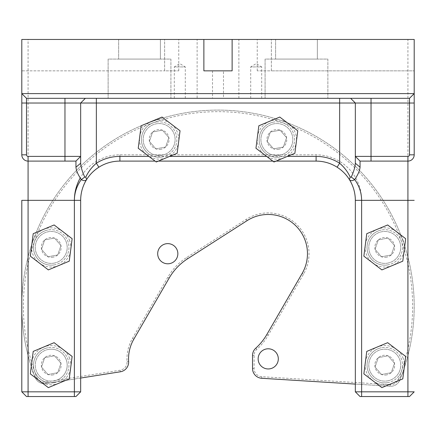 <?xml version="1.0" encoding="UTF-8"?>
<svg xmlns="http://www.w3.org/2000/svg" width="436" height="436" viewBox="0 0 436 436"><rect width="100%" height="100%" fill="white"/><g stroke="black" fill="none" stroke-linecap="round" stroke-linejoin="round"><path stroke-width="0.33" stroke-dasharray="2.18 1.64" d="M162.143 155.2A15.963 15.963 0 0 1 143.46 142.523A15.963 15.963 0 0 1 156.137 123.84A15.963 15.963 0 0 1 174.82 136.517A15.963 15.963 0 0 1 162.143 155.2A15.963 15.963 0 0 1 143.46 142.523A15.963 15.963 0 0 1 156.137 123.84A15.963 15.963 0 0 1 174.82 136.517A15.963 15.963 0 0 1 162.143 155.2M162.475 156.938A17.734 17.734 0 0 1 141.722 142.855A17.734 17.734 0 0 1 155.805 122.102A17.734 17.734 0 0 0 141.722 142.855A17.734 17.734 0 0 0 162.475 156.938A17.734 17.734 0 0 0 176.558 136.185A17.734 17.734 0 0 0 155.805 122.102A17.734 17.734 0 0 1 176.558 136.185A17.734 17.734 0 0 1 162.475 156.938M161.004 149.254A9.914 9.914 0 0 1 152.66 132.021A9.914 9.914 0 0 1 168.874 137.656A9.914 9.914 0 0 1 161.004 149.254M160.753 147.951L155.886 148.883L149.406 141.384L152.66 132.021L162.394 130.157L168.874 137.656L165.62 147.019L160.753 147.951M273.525 122.102A17.734 17.734 0 0 0 259.442 142.855A17.734 17.734 0 0 0 280.195 156.938A17.734 17.734 0 0 1 259.442 142.855A17.734 17.734 0 0 1 273.525 122.102A17.734 17.734 0 0 1 294.278 136.185A17.734 17.734 0 0 1 280.195 156.938A17.734 17.734 0 0 0 294.278 136.185A17.734 17.734 0 0 0 273.525 122.102M278.724 149.254A9.914 9.914 0 0 1 273.606 148.883L267.126 141.384L270.38 132.021L280.114 130.157L286.594 137.656L283.34 147.019L273.606 148.883L267.126 141.384L270.38 132.021L280.114 130.157L286.594 137.656L283.34 147.019L273.606 148.883A9.914 9.914 0 0 1 270.38 132.021A9.914 9.914 0 0 1 286.594 137.656A9.914 9.914 0 0 1 278.724 149.254M279.863 155.2A15.963 15.963 0 0 1 261.18 142.523A15.963 15.963 0 0 1 273.857 123.84A15.963 15.963 0 0 1 292.54 136.517A15.963 15.963 0 0 1 279.863 155.2A15.963 15.963 0 0 1 261.18 142.523A15.963 15.963 0 0 1 273.857 123.84A15.963 15.963 0 0 1 292.54 136.517A15.963 15.963 0 0 1 279.863 155.2M387.773 380.83A15.963 15.963 0 0 1 369.09 368.153A15.963 15.963 0 0 1 381.767 349.47A15.963 15.963 0 0 1 400.45 362.147A15.963 15.963 0 0 1 387.773 380.83A15.963 15.963 0 0 1 369.09 368.153A15.963 15.963 0 0 1 381.767 349.47A15.963 15.963 0 0 1 400.45 362.147A15.963 15.963 0 0 1 387.773 380.83M388.105 382.568A17.734 17.734 0 0 1 367.352 368.485A17.734 17.734 0 0 1 381.435 347.732A17.734 17.734 0 0 0 367.352 368.485A17.734 17.734 0 0 0 388.105 382.568A17.734 17.734 0 0 0 402.188 361.815A17.734 17.734 0 0 0 381.435 347.732A17.734 17.734 0 0 1 402.188 361.815A17.734 17.734 0 0 1 388.105 382.568M386.634 374.884A9.914 9.914 0 0 1 378.29 357.651A9.914 9.914 0 0 1 394.504 363.286A9.914 9.914 0 0 1 386.634 374.884M386.383 373.581L381.516 374.513L375.036 367.014L378.29 357.651L388.024 355.787L394.504 363.286L391.25 372.649L386.383 373.581M54.233 263.11A15.963 15.963 0 0 1 35.55 250.433A15.963 15.963 0 0 1 48.227 231.75A15.963 15.963 0 0 1 66.91 244.427A15.963 15.963 0 0 1 54.233 263.11A15.963 15.963 0 0 1 35.55 250.433A15.963 15.963 0 0 1 48.227 231.75A15.963 15.963 0 0 1 66.91 244.427A15.963 15.963 0 0 1 54.233 263.11M54.565 264.848A17.734 17.734 0 0 1 33.812 250.765A17.734 17.734 0 0 1 47.895 230.012A17.734 17.734 0 0 0 33.812 250.765A17.734 17.734 0 0 0 54.565 264.848A17.734 17.734 0 0 0 68.648 244.095A17.734 17.734 0 0 0 47.895 230.012A17.734 17.734 0 0 1 68.648 244.095A17.734 17.734 0 0 1 54.565 264.848M53.094 257.164A9.914 9.914 0 0 1 44.75 239.931A9.914 9.914 0 0 1 60.964 245.566A9.914 9.914 0 0 1 53.094 257.164M52.843 255.861L47.976 256.793L41.496 249.294L44.75 239.931L54.484 238.067L60.964 245.566L57.71 254.929L52.843 255.861M387.773 263.11A15.963 15.963 0 0 1 369.09 250.433A15.963 15.963 0 0 1 381.767 231.75A15.963 15.963 0 0 1 400.45 244.427A15.963 15.963 0 0 1 387.773 263.11A15.963 15.963 0 0 1 369.09 250.433A15.963 15.963 0 0 1 381.767 231.75A15.963 15.963 0 0 1 400.45 244.427A15.963 15.963 0 0 1 387.773 263.11M388.105 264.848A17.734 17.734 0 0 1 367.352 250.765A17.734 17.734 0 0 1 381.435 230.012A17.734 17.734 0 0 0 367.352 250.765A17.734 17.734 0 0 0 388.105 264.848A17.734 17.734 0 0 0 402.188 244.095A17.734 17.734 0 0 0 381.435 230.012A17.734 17.734 0 0 1 402.188 244.095A17.734 17.734 0 0 1 388.105 264.848M386.634 257.164A9.914 9.914 0 0 1 378.29 239.931A9.914 9.914 0 0 1 394.504 245.566A9.914 9.914 0 0 1 386.634 257.164M386.383 255.861L381.516 256.793L375.036 249.294L378.29 239.931L388.024 238.067L394.504 245.566L391.25 254.929L386.383 255.861M48.227 349.47A15.963 15.963 0 0 0 51.263 381.113A15.963 15.963 0 0 0 54.233 380.83A15.963 15.963 0 0 1 35.55 368.153A15.963 15.963 0 0 1 48.227 349.47A15.963 15.963 0 0 1 66.91 362.147A15.963 15.963 0 0 1 54.233 380.83A15.963 15.963 0 0 0 56.119 380.345L45.578 382.012A8.24 8.24 0 0 1 36.613 376.862A194.63 194.63 0 0 1 218 111.66A194.63 194.63 0 0 1 398.313 379.56A8.24 8.24 0 0 1 390.166 384.683L261.829 376.709A8.24 8.24 0 0 1 254.101 368.485L254.101 355.471A8.24 8.24 0 0 1 256.826 349.35A57.977 57.977 0 0 0 268.195 335.306L303.56 274.135A40.81 40.81 0 0 0 246.209 219.352L186.717 257.48A57.977 57.977 0 0 0 167.805 277.274L132.44 338.445A40.81 40.81 0 0 0 127.05 361.553A8.24 8.24 0 0 1 120.113 370.229L56.119 380.345A15.963 15.963 0 0 0 66.697 361.193A15.963 15.963 0 0 0 48.227 349.47M54.565 382.568A17.734 17.734 0 0 1 33.812 368.485A17.734 17.734 0 0 1 47.895 347.732A17.734 17.734 0 0 0 33.812 368.485A17.734 17.734 0 0 0 54.565 382.568A17.734 17.734 0 0 0 68.648 361.815A17.734 17.734 0 0 0 47.895 347.732A17.734 17.734 0 0 1 68.648 361.815A17.734 17.734 0 0 1 54.565 382.568M53.094 374.884A9.914 9.914 0 0 1 44.75 357.651A9.914 9.914 0 0 1 60.964 363.286A9.914 9.914 0 0 1 53.094 374.884M52.843 373.581L47.976 374.513L41.496 367.014L44.75 357.651L54.484 355.787L60.964 363.286L57.71 372.649L52.843 373.581M148.91 156.393L149.128 156.393A19.62 19.62 0 0 1 151.581 121.415A19.62 19.62 0 0 1 178.597 142.027A19.62 19.62 0 0 1 169.152 156.393L169.653 156.393M180.046 130.795L177.152 153.265L166.699 157.625A19.62 19.62 0 0 1 149.128 156.393L169.152 156.393A19.62 19.62 0 0 1 166.699 157.625L156.246 161.99L138.234 148.245L141.128 125.775L162.034 117.05L180.046 130.795M69.335 239.871A19.62 19.62 0 0 1 39.327 263.028A19.62 19.62 0 0 1 43.671 229.325A19.62 19.62 0 0 1 69.335 239.871M72.136 238.705L69.242 261.175L48.336 269.9L30.324 256.155L33.218 233.685L54.124 224.96L72.136 238.705M69.335 357.591A19.62 19.62 0 0 1 39.327 380.748A19.62 19.62 0 0 1 43.671 347.045A19.62 19.62 0 0 1 69.335 357.591M72.136 356.425L69.242 378.895L48.336 387.62L30.324 373.875L33.218 351.405L54.124 342.68L72.136 356.425M402.875 239.871A19.62 19.62 0 0 1 372.867 263.028A19.62 19.62 0 0 1 377.211 229.325A19.62 19.62 0 0 1 402.875 239.871M405.676 238.705L402.782 261.175L381.876 269.9L363.864 256.155L366.758 233.685L387.664 224.96L405.676 238.705M402.875 357.591A19.62 19.62 0 0 1 372.867 380.748A19.62 19.62 0 0 1 377.211 347.045A19.62 19.62 0 0 1 402.875 357.591M405.676 356.425L402.782 378.895L381.876 387.62L363.864 373.875L366.758 351.405L387.664 342.68L405.676 356.425M36.613 376.862L35.153 377.429A196.2 196.2 0 0 1 21.8 306.29A196.2 196.2 0 0 0 35.153 377.429A9.81 9.81 0 0 0 45.824 383.56L120.358 371.783A9.81 9.81 0 0 0 128.62 361.449A39.24 39.24 0 0 1 133.803 339.23L169.168 278.059A56.408 56.408 0 0 1 187.562 258.799L247.054 220.671A39.24 39.24 0 0 1 302.197 273.35L266.832 334.521A56.408 56.408 0 0 1 255.774 348.184A9.81 9.81 0 0 0 252.531 355.471L252.531 368.485A9.81 9.81 0 0 0 261.731 378.279L390.067 386.252A9.81 9.81 0 0 0 399.768 380.154A196.2 196.2 0 0 0 218 110.09A196.2 196.2 0 0 0 21.8 306.29A196.2 196.2 0 0 1 407.922 257.055A196.2 196.2 0 0 1 399.768 380.154A9.81 9.81 0 0 1 390.067 386.252L361.618 384.481L361.618 200.342A45.518 45.518 0 0 0 316.1 154.824L119.9 154.824A45.518 45.518 0 0 0 80.268 177.953M258.145 358.872A10.083 10.083 0 0 1 268.227 348.789A10.083 10.083 0 0 1 278.31 358.872A10.083 10.083 0 0 1 268.227 368.954A10.083 10.083 0 0 1 258.145 358.872M157.69 253.708A10.083 10.083 0 0 1 167.773 243.626A10.083 10.083 0 0 1 177.855 253.708A10.083 10.083 0 0 1 167.773 263.791A10.083 10.083 0 0 1 157.69 253.708M266.63 156.393L266.848 156.393A19.62 19.62 0 0 1 269.301 121.415A19.62 19.62 0 0 1 296.317 142.027A19.62 19.62 0 0 1 286.872 156.393L287.373 156.393M297.766 130.795L294.872 153.265L284.419 157.625A19.62 19.62 0 0 1 266.848 156.393L286.872 156.393A19.62 19.62 0 0 1 284.419 157.625L273.966 161.99L255.954 148.245L258.848 125.775L279.754 117.05L297.766 130.795M223.494 70.85L212.506 70.85L223.494 70.85L223.494 98.318L212.506 98.318L223.494 98.318M212.506 70.85L212.506 98.318M174.307 98.318L174.307 66.926L185.295 66.926L179.801 63.623L174.307 66.926L185.295 66.926L185.295 98.318L174.307 98.318L185.295 98.318M250.705 98.318L250.705 66.926L261.693 66.926L256.199 63.623L250.705 66.926L261.693 66.926L261.693 98.318L250.705 98.318L261.693 98.318M170.912 59.078L170.912 98.318L108.128 98.318L170.912 98.318L108.128 98.318L170.912 98.318L170.912 59.078L108.128 59.078L108.128 98.318L108.128 59.078L170.912 59.078M160.394 39.458L160.394 59.078L118.647 59.078L160.394 59.078L118.647 59.078L160.394 59.078L160.394 39.458L118.647 39.458L118.647 59.078L118.647 39.458L160.394 39.458M327.872 59.078L327.872 98.318L265.088 98.318L327.872 98.318L265.088 98.318L327.872 98.318L327.872 59.078L265.088 59.078L265.088 98.318L265.088 59.078L327.872 59.078M317.353 39.458L317.353 59.078L275.607 59.078L317.353 59.078L275.607 59.078L317.353 59.078L317.353 39.458L275.607 39.458L275.607 59.078L275.607 39.458L317.353 39.458M197.127 98.318L238.874 98.318L197.127 98.318L197.127 39.458L238.874 39.458L197.127 39.458M238.874 98.318L238.874 39.458M80.66 391.833L28.078 391.833L28.078 39.458L203.874 39.458L203.874 70.85L203.874 39.458L407.922 39.458L407.922 391.833L355.34 391.833L355.34 200.342L361.618 200.342M232.126 39.458L232.126 70.85L218 70.85L232.126 70.85L232.126 39.458L232.126 70.85L203.874 70.85L203.874 39.458M80.66 200.342L74.382 200.342L74.382 379.048L45.824 383.56A9.81 9.81 0 0 1 35.153 377.429M355.34 156.393L360.049 161.102L407.922 161.102A6.278 6.278 0 0 0 414.2 154.824L414.2 39.458L271.366 39.458L407.922 39.458M414.2 70.85L414.2 39.458L414.2 70.85L271.366 70.85L414.2 70.85M21.8 93.609L26.509 98.318L350.631 98.318L355.34 103.027L355.34 163.233M350.631 98.318L409.491 98.318L414.2 93.609M28.078 39.458L21.8 39.458L21.8 70.85L164.634 70.85L21.8 70.85L21.8 39.458L21.8 154.824A6.278 6.278 0 0 0 28.078 161.102L75.951 161.102L80.66 156.393M21.8 200.342L21.8 391.833L28.078 391.833L28.078 396.542L75.951 396.542M164.634 39.458L21.8 39.458L178.76 39.458L164.634 39.458L164.634 70.85L178.76 70.85L164.634 70.85L164.634 39.458M271.366 39.458L257.24 39.458L271.366 39.458L271.366 70.85L257.24 70.85L271.366 70.85L271.366 39.458M26.509 396.542L28.078 396.542M360.049 396.542L409.491 396.542M276.092 161.102L272.8 161.102M158.372 161.102L155.08 161.102M119.9 154.824L119.9 161.102A39.24 39.24 0 0 0 98.879 167.206A39.24 39.24 0 0 1 119.9 161.102L316.1 161.102A39.24 39.24 0 0 1 338.99 168.47A39.24 39.24 0 0 0 316.1 161.102L316.1 154.824M80.66 163.233L80.66 103.027L85.369 98.318M218 70.85L203.874 70.85L218 70.85M257.24 70.85L257.24 39.458M178.76 70.85L178.76 39.458M339.584 168.906A39.24 39.24 0 0 1 340.767 169.827A39.24 39.24 0 0 0 339.584 168.906M341.323 170.285A39.24 39.24 0 0 1 344.026 172.776A39.24 39.24 0 0 0 341.323 170.285M86.606 179.578A39.24 39.24 0 0 1 86.791 179.278A39.24 39.24 0 0 0 86.606 179.578M414.2 391.833L407.922 391.833L407.922 396.542M280.68 154.824A15.772 15.772 0 0 1 273.04 154.824M162.96 154.824A15.772 15.772 0 0 1 155.32 154.824M80.66 378.056L74.382 379.048L74.382 396.542M355.34 384.094L361.618 384.481L361.618 396.542M47.976 374.513L41.496 367.014L44.75 357.651L54.484 355.787L60.964 363.286L57.71 372.649L47.976 374.513M381.516 256.793L375.036 249.294L378.29 239.931L388.024 238.067L394.504 245.566L391.25 254.929L381.516 256.793M47.976 256.793L41.496 249.294L44.75 239.931L54.484 238.067L60.964 245.566L57.71 254.929L47.976 256.793M381.516 374.513L375.036 367.014L378.29 357.651L388.024 355.787L394.504 363.286L391.25 372.649L381.516 374.513M155.886 148.883L149.406 141.384L152.66 132.021L162.394 130.157L168.874 137.656L165.62 147.019L155.886 148.883M302.197 273.35L303.56 274.135M398.313 379.56L399.768 380.154M120.358 371.783L120.113 370.229M45.578 382.012L45.824 383.56M128.62 361.449L127.05 361.553M133.803 339.23L132.44 338.445M390.166 384.683L390.067 386.252M169.168 278.059L167.805 277.274M261.829 376.709L261.731 378.279M187.562 258.799L186.717 257.48M254.101 368.485L252.531 368.485M247.054 220.671L246.209 219.352M254.101 355.471L252.531 355.471M256.826 349.35L255.774 348.184M266.832 334.521L268.195 335.306"/><path stroke-width="0.65" d="M355.34 384.094L261.731 378.279A9.81 9.81 0 0 1 252.531 368.485L252.531 355.471A9.81 9.81 0 0 1 255.774 348.184A56.408 56.408 0 0 0 266.832 334.521L302.197 273.35A39.24 39.24 0 0 0 247.054 220.671L187.562 258.799A56.408 56.408 0 0 0 169.168 278.059L133.803 339.23A39.24 39.24 0 0 0 128.62 361.449A9.81 9.81 0 0 1 120.358 371.783L80.66 378.056M258.145 358.872A10.083 10.083 0 0 1 268.227 348.789A10.083 10.083 0 0 1 278.31 358.872A10.083 10.083 0 0 1 268.227 368.954A10.083 10.083 0 0 1 258.145 358.872M157.69 253.708A10.083 10.083 0 0 1 167.773 243.626A10.083 10.083 0 0 1 177.855 253.708A10.083 10.083 0 0 1 167.773 263.791A10.083 10.083 0 0 1 157.69 253.708M287.373 156.393L316.1 156.393A43.949 43.949 0 0 1 339.644 163.233C344.157 167.07 347.677 171.686 350.217 177.087L351.242 177.087C353.749 171.653 355.117 167.037 355.34 163.233L355.34 156.393L407.922 156.393A1.57 1.57 0 0 0 409.491 154.824L409.491 103.027L414.2 103.027L414.2 39.458L232.126 39.458L232.126 70.85L203.874 70.85L203.874 39.458L21.8 39.458L21.8 93.609L414.2 93.609L409.491 98.318L26.509 98.318L21.8 93.609L21.8 103.027L26.509 103.027L26.509 154.824A1.57 1.57 0 0 0 28.078 156.393L80.66 156.393L80.66 163.233C80.894 167.07 82.262 171.686 84.758 177.087L85.783 177.087C88.344 171.653 91.871 167.037 96.356 163.233A43.949 43.949 0 0 1 119.9 156.393L148.91 156.393M414.2 103.027L414.2 154.824A6.278 6.278 0 0 1 407.922 161.102L360.049 161.102L360.049 167.206C359.755 170.601 357.983 174.727 354.724 179.578C359.269 185.943 361.569 192.865 361.618 200.342L361.618 391.833L414.2 391.833L409.491 396.542L360.049 396.542L355.34 391.833L355.34 200.342C355.296 192.865 353.313 185.943 349.394 179.578C346.451 174.76 342.358 170.634 337.121 167.206A39.24 39.24 0 0 0 316.1 161.102L276.092 161.102M360.049 161.102L355.34 156.393L355.34 103.027L80.66 103.027L80.66 156.393L75.951 161.102L28.078 161.102A6.278 6.278 0 0 1 21.8 154.824L21.8 103.027M80.268 177.953A45.518 45.518 0 0 0 74.382 200.342L80.66 200.342L80.66 391.833L80.66 200.342A39.24 39.24 0 0 1 86.606 179.578C82.687 185.943 80.704 192.865 80.66 200.342A39.24 39.24 0 0 1 86.606 179.578C85.489 181.005 83.712 181.005 81.276 179.578C78.033 174.76 76.256 170.634 75.951 167.206L75.951 161.102M169.653 156.393L266.63 156.393M26.509 396.542L21.8 391.833L21.8 200.342L28.078 200.342L28.078 391.833L80.66 391.833L75.951 396.542L26.509 396.542L21.8 391.833L28.078 391.833L28.078 396.542M203.874 39.458L232.126 39.458M272.8 161.102L158.372 161.102M155.08 161.102L119.9 161.102A39.24 39.24 0 0 0 98.879 167.206C93.669 170.601 89.582 174.727 86.606 179.578L85.783 177.087M85.369 98.318L80.66 103.027L26.509 103.027L26.509 98.318M409.491 98.318L409.491 103.027L355.34 103.027L350.631 98.318M74.382 396.542L74.382 200.342C74.431 192.865 76.731 185.943 81.276 179.578L84.758 177.087M360.049 396.542L355.34 391.833L361.618 391.833L361.618 396.542M351.242 177.087L354.724 179.578C352.293 181.005 350.517 181.005 349.394 179.578L350.217 177.087M338.99 168.47A39.24 39.24 0 0 1 339.584 168.906A39.24 39.24 0 0 0 338.99 168.47M340.767 169.827A39.24 39.24 0 0 1 341.323 170.285A39.24 39.24 0 0 0 340.767 169.827M355.34 200.342A39.24 39.24 0 0 0 344.026 172.776A39.24 39.24 0 0 1 355.34 200.342L407.922 200.342L407.922 156.393M98.879 167.206A39.24 39.24 0 0 0 86.791 179.278A39.24 39.24 0 0 1 98.879 167.206L96.356 163.233L96.356 98.318M360.049 167.206L355.34 163.233M337.121 167.206L339.644 163.233L339.644 98.318M75.951 167.206L80.66 163.233M409.491 396.542L414.2 391.833M75.951 396.542L80.66 391.833M279.754 117.05L297.766 130.795L294.872 153.265L273.966 161.99L255.954 148.245L258.848 125.775L279.754 117.05M387.664 342.68L405.676 356.425L402.782 378.895L381.876 387.62L363.864 373.875L366.758 351.405L387.664 342.68M387.664 224.96L405.676 238.705L402.782 261.175L381.876 269.9L363.864 256.155L366.758 233.685L387.664 224.96M54.124 342.68L72.136 356.425L69.242 378.895L48.336 387.62L30.324 373.875L33.218 351.405L54.124 342.68M54.124 224.96L72.136 238.705L69.242 261.175L48.336 269.9L30.324 256.155L33.218 233.685L54.124 224.96M162.034 117.05L180.046 130.795L177.152 153.265L156.246 161.99L138.234 148.245L141.128 125.775L162.034 117.05M407.922 396.542L407.922 200.342L414.2 200.342M74.382 200.342L28.078 200.342L28.078 156.393M64.964 161.102L64.964 98.318M371.036 98.318L371.036 161.102M409.491 154.824L414.2 154.824M316.1 161.102L316.1 156.393M119.9 161.102L119.9 156.393M21.8 154.824L26.509 154.824"/></g></svg>
